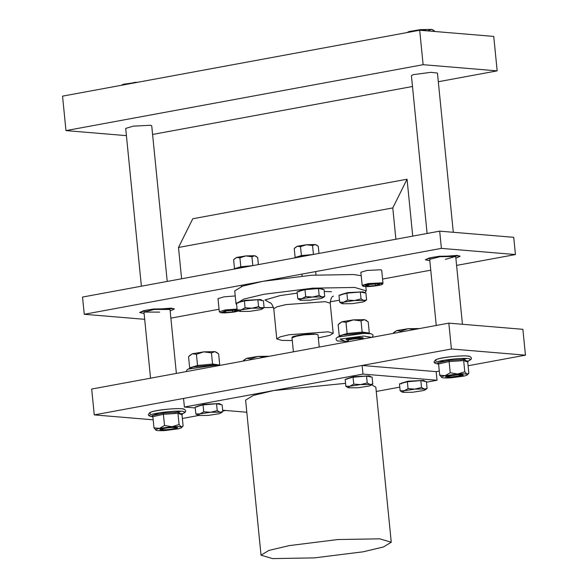 <?xml version="1.0" encoding="UTF-8"?>
<svg xmlns="http://www.w3.org/2000/svg" width="588" height="588" viewBox="0 0 588 588"><rect width="100%" height="100%" fill="white"/><g stroke="black" fill="none" stroke-linecap="round" stroke-linejoin="round"><path stroke-width="0.88" d="M427.108 233.465L411.409 75.668L413.129 74.669L430.908 72.324L437.45 73.081L453.297 232.282M448.401 376.055L447.483 376.585L450.974 376.989L460.455 375.739L461.374 375.203L457.883 374.806L448.401 376.055M447.483 376.585L447.461 375.93M65.974 130.602L62.548 96.145L419.692 30.238L423.125 64.695L65.974 130.602L126.413 135.644M152.593 134.454L412.482 86.495M438.317 81.732L497.169 70.869L493.736 36.412L419.692 30.238M497.169 70.869L423.125 64.695M141.392 286.194L125.692 128.397L133.358 126.141L150.587 125.266L151.733 125.803L167.22 281.424M175.65 427.851L175.048 427.645C171.711 426.932 158.348 428.99 162.384 429.6C165.713 430.32 179.075 428.255 175.048 427.645L175.643 427.888M161.693 428.586L162.384 429.6M174.945 426.675L175.048 427.645L175.65 427.145M176.312 427.351L175.562 427.961M432.834 257.228L456.994 255.42L460.066 256.324L455.869 258.183L460.066 256.324L459.698 255.942L439.126 256.272L429.291 257.985L425.345 259.778L432.834 257.228M147.118 309.957L171.277 308.141L174.349 309.053L170.153 310.912L174.349 309.053L173.982 308.671L153.409 309.001L143.575 310.714L139.621 312.507L147.118 309.957M441.397 248.379L439.684 231.15L82.533 297.058L84.253 314.286L441.397 248.379L515.441 254.553L456.589 265.409M144.685 319.321L84.253 314.286M439.684 231.15L513.728 237.317L515.441 254.553M430.761 270.179L382.575 279.065M219.052 309.244L170.873 318.137M429.821 260.778L425.345 259.778L429.821 260.778M144.104 313.5L139.621 312.507L144.104 313.5M159.671 312.11L143.964 312.074L154.306 309.45L170.013 309.486L176.371 373.424M436.259 325.465L429.681 259.352L440.022 256.721L455.45 256.471L445.388 259.389M451.408 348.993L448.835 323.143L91.691 389.05L94.264 414.9L451.408 348.993L525.452 355.159L468.077 365.751M153.174 419.81L94.264 414.9M448.835 323.143L522.879 329.317L525.452 355.159M439.295 371.065L436.164 371.638L362.12 365.464L183.544 398.421L184.404 407.036L195.253 407.94M225.704 410.475L222.72 411.027M198.648 415.473L182.361 418.48M294.147 336.792L293.067 336.615M319.233 347.06L318.012 334.807L315.705 334.131C310.56 333.881 304.518 334.337 297.587 335.491L291.964 337.402L292.273 337.703M298.873 335.689L296.631 335.674M318.321 337.916L329.817 335.358L333.205 333.3L328.207 331.823L288.943 334.77L280.167 336.858L276.772 338.916L281.777 340.393L292.273 340.511M260.139 307.693L273.53 307.436M330.184 301.798L339.467 300.181M364.781 292.831L366.25 290.862L354.704 287.451L312.838 288.164L264.108 294.25L243.844 299.071L236.016 303.82L236.663 304.804M361.194 275.669L353.417 274.53L311.552 275.243L262.821 281.329L242.557 286.15L234.73 290.898L236.016 303.82M295.823 336.351L294.147 336.262M295.125 336.542L293.61 336.424M238.236 303.041L238.162 302.35L245.064 300.321L260.572 299.535L261.609 300.02L261.675 300.711M237.17 309.913L236.486 303.026L244.387 300.872L257.853 299.726L263.417 300.725L264.108 307.612L261.425 308.149L262.219 308.979L260.256 309.729L249.569 311.375L240.058 311.449L239.331 311.258L241.227 309.876L251.914 308.222L261.425 308.149L258.544 306.613L251.914 308.222L245.071 307.759L241.227 309.876L237.17 309.913L239.25 311.214M262.219 308.979L264.108 307.612M257.853 299.726L258.544 306.613M244.387 300.872L245.071 307.759M298.844 291.854L298.77 291.17L305.672 289.134L321.18 288.348L322.217 288.833L322.283 289.524M297.778 298.726L297.094 291.839L304.996 289.686L318.468 288.539L324.032 289.539L324.716 296.425L322.033 296.962L322.827 297.793L320.864 298.542L310.185 300.189L300.666 300.27L299.939 300.071L301.835 298.689L312.522 297.043L322.033 296.962L319.152 295.426L312.522 297.043L305.686 296.572L301.835 298.689L297.778 298.726L299.865 300.034M322.827 297.793L324.716 296.425M318.468 288.539L319.152 295.426M304.996 289.686L305.686 296.572M340.731 295.345L340.658 294.661L347.559 292.626L363.068 291.839L364.104 292.324L364.17 293.015M339.666 302.217L338.982 295.33L346.883 293.184L353.616 292.603L360.356 292.03L365.92 293.03L366.603 299.917L363.921 300.461L364.714 301.284L362.752 302.034L352.065 303.68L342.554 303.761L341.826 303.562L343.723 302.181L354.41 300.534L363.921 300.461L361.039 298.917L354.41 300.534L347.567 300.071L343.723 302.181L339.666 302.217L341.746 303.526M364.714 301.284L366.603 299.917M360.356 292.03L361.039 298.917M346.883 293.184L347.567 300.071M310.148 255.052L297.822 256.787L295.47 257.757M313.433 254.457L312.551 245.541L306.399 244.733L300.527 246.681L301.409 255.589L313.433 254.457M318.997 253.421L318.284 246.306L315.278 244.542L312.551 245.541M301.174 256.412L301.409 255.589L295.117 257.493L294.235 248.584L297.241 246.254L300.527 246.681M317.086 245.314L315.278 244.542L306.399 244.733L297.241 246.254L294.911 247.813M249.54 266.239L237.214 267.974L234.862 268.944M252.825 265.636L251.943 256.728L245.791 255.92L239.911 257.867L240.801 266.776L252.825 265.636M258.382 264.6L257.676 257.493L254.67 255.729L251.943 256.728M240.566 267.599L240.801 266.776L234.509 268.679L233.62 259.764L236.633 257.434L239.911 257.867M256.478 256.5L254.67 255.729L245.791 255.92L236.633 257.434L234.303 258.999M177.076 427.513C174.533 426.396 156.886 428.74 160.348 429.732C162.891 430.85 180.538 428.512 177.076 427.513L177.238 427.579M160.149 429.284L160.348 429.732M161.729 428.939L161.23 428.806M152.784 416.37L151.939 415.642L163.06 413.129L178.443 412.122L180.604 413.665L182.662 413.643M176.084 427.329L175.283 427.682M182.706 413.621L181.993 414.753L183.103 425.947L181.258 426.954L181.618 427.579L183.103 425.947M163.06 413.129L163.398 414.29L152.865 416.664L153.975 427.858L156.165 430.291C157.65 430.732 160.752 430.806 165.463 430.519L178.01 428.858C181.325 428.079 182.405 427.447 181.258 426.954L179.075 424.521L177.958 413.335L163.398 414.29L164.508 425.477L171.961 426.726L179.075 424.521M153.975 427.858L159.414 428.387L164.508 425.477M181.993 414.753L177.958 413.335L178.443 412.122M181.258 426.954C179.774 426.513 176.672 426.44 171.961 426.726L159.414 428.387C156.099 429.174 155.019 429.806 156.165 430.291L155.761 430.078M152.865 416.664L152.505 415.966M462.793 374.784C460.257 373.667 442.602 376.011 446.064 377.011C448.607 378.128 466.255 375.783 462.793 374.784L462.954 374.857M445.866 376.555L446.064 377.011M447.446 376.217L446.946 376.077M438.508 363.641L437.656 362.914L448.784 360.407L464.16 359.393L466.321 360.936L468.379 360.914M461.808 374.6L461.337 374.835M468.423 360.892L467.71 362.024L468.82 373.218L466.975 374.233L467.342 374.85L468.82 373.218M448.784 360.407L449.114 361.561L438.582 363.935L439.699 375.129L441.882 377.562C443.367 378.003 446.468 378.084 451.18 377.797L463.726 376.129C467.041 375.35 468.121 374.718 466.975 374.233L464.792 371.8L463.675 360.606L449.114 361.561L450.224 372.755L457.677 373.997L464.792 371.8M439.699 375.129L445.131 375.666L450.224 372.755M467.71 362.024L463.675 360.606L464.16 359.393M466.975 374.233C465.49 373.792 462.396 373.711 457.677 373.997L445.131 375.666C441.816 376.445 440.735 377.077 441.882 377.562L441.478 377.349M438.582 363.935L438.222 363.237M428.211 30.951L420.493 29.635L415.165 31.076M435.282 31.539L431.592 29.4L428.182 30.65M407.161 32.553L409.042 31.531L412.085 31.642M433.848 30.363L431.592 29.4L420.493 29.635L409.042 31.531L407.014 32.575M137.386 82.335L134.777 82.364L129.448 83.797M121.444 85.275L123.326 84.26L126.369 84.371M138.9 82.055L123.326 84.26L121.297 85.304M289.12 545.627L268.856 550.449L261.028 555.19L272.567 558.6L314.44 557.887L363.163 551.801L383.435 546.98L391.255 542.232L379.716 538.828L337.843 539.541L289.12 545.627M426.462 382.2L437.024 380.252L362.98 374.078L273.692 390.557L253.428 395.379L245.6 400.127L261.028 555.19M222.646 410.226L246.806 412.239M345.56 383.339L273.692 390.557L184.404 407.036M376.261 391.468L399.789 387.125M437.024 380.252L436.164 371.638M362.98 374.078L362.12 365.464M391.255 542.232L375.828 387.169L371.66 384.802M196.914 407.08L196.84 406.389L203.742 404.353L219.251 403.574L220.287 404.059L220.353 404.742M195.848 413.952L195.165 407.065L203.066 404.911L216.538 403.758L222.102 404.764L222.786 411.651L220.103 412.188L220.897 413.011L218.934 413.761L208.255 415.415L198.737 415.488L198.009 415.29L199.905 413.915L210.592 412.261L220.103 412.188L217.222 410.645L210.592 412.261L203.749 411.798L199.905 413.915L195.848 413.952L197.928 415.253M220.897 413.011L222.786 411.651M216.538 403.758L217.222 410.645M203.066 404.911L203.749 411.798M346.913 379.4L346.846 378.709L353.748 376.673L369.249 375.894L370.286 376.371L370.352 377.062M361.767 339.21L360.165 337.931C357.291 337.314 345.773 339.092 349.25 339.614M361.686 338.931L361.135 338.747C357.798 338.026 344.443 340.092 348.471 340.702M348.757 339.269L347.853 340.415L347.993 341.753M345.854 386.265L345.163 379.378L353.072 377.231L359.805 376.651L366.537 376.077L372.101 377.077L372.785 383.964L370.109 384.508L370.896 385.331L368.941 386.081L358.254 387.735L348.735 387.808L348.008 387.61L349.904 386.228L360.591 384.581L370.109 384.508L367.221 382.964L360.591 384.581L353.755 384.118L349.904 386.228L345.854 386.265L347.934 387.573M370.896 385.331L372.785 383.964M366.537 376.077L367.221 382.964M353.072 377.231L353.755 384.118M401.214 383.92L401.141 383.236L408.05 381.2L423.551 380.414L424.587 380.899L424.654 381.59M400.149 390.792L399.465 383.905L407.366 381.759L414.106 381.178L420.839 380.605L426.403 381.605L427.086 388.492L424.411 389.035L425.197 389.859L423.235 390.608L412.555 392.255L403.037 392.336L402.31 392.137L404.206 390.755L414.893 389.109L424.411 389.035L421.522 387.492L414.893 389.109L408.057 388.646L404.206 390.755L400.149 390.792L402.236 392.1M425.197 389.859L427.086 388.492M420.839 380.605L421.522 387.492M407.366 381.759L408.057 388.646M269.547 356.232L266.629 356.769M250.804 359.687L250.723 358.827L258.066 356.394L264.776 357.114M242.903 361.15L246.622 358.29L250.723 358.827M269.583 356.225L258.066 356.394L246.622 358.29L243.704 360.246M419.553 328.552L416.635 329.089M400.81 332.007L400.722 331.147L408.072 328.714L414.775 329.427M392.909 333.469L396.621 330.61L400.722 331.147M419.589 328.545L408.072 328.714L396.621 330.61L393.71 332.565M346.023 339.636L348.045 340.121L346.023 339.629L347.31 338.931L359.246 337.402L363.391 337.909L361.48 338.769M363.391 337.909L361.502 338.784M362.054 337.475L360.517 338.019M348.86 339.18L347.251 338.945M346.81 334.528L342.62 334.998L337.755 337.086L363.707 333.396L370.991 333.778L367.25 332.911L362.693 333.029L346.81 334.528L347.111 333.506L345.994 322.312L353.337 319.879L361.032 320.894L362.142 332.08L369.315 333.036L368.198 321.842L364.442 319.644L361.032 320.894M345.994 322.312L341.893 321.776L338.129 324.686L339.247 335.88L347.111 333.506L362.142 332.08L362.693 333.029M366.699 320.607L364.442 319.644L353.337 319.879L341.893 321.776L338.982 323.731M339.247 335.88L339.122 336.468M369.433 333.418L369.315 333.036M219.839 365.405L217.67 364.898L213.121 365.016L193.048 366.986L188.182 369.08L214.128 365.383L219.39 365.486M213.121 365.016L212.569 364.068L211.452 352.881L203.764 351.867L196.421 354.299L197.539 365.493L212.569 364.068L219.736 365.023L218.626 353.836L214.87 351.631L211.452 352.881M197.237 366.515L197.539 365.493L189.674 367.868L188.557 356.681L192.32 353.77L196.421 354.299M217.126 352.594L214.87 351.631L203.764 351.867L192.32 353.77L189.409 355.725M189.674 367.868L189.549 368.456M219.861 365.398L219.736 365.023M412.717 236.126L407.058 179.215L192.768 218.758L178.495 247.474L181.604 278.771M407.058 179.215L392.784 207.924L178.495 247.474M392.784 207.924L395.893 239.228M382.994 283.291L381.693 270.201L380.774 269.767L366.993 270.465L360.856 272.273L362.164 285.364L368.294 283.556L382.075 282.865L382.994 283.291L382.126 284.43C381.899 285.114 368.845 287.253 363.59 286.385L362.164 285.364M375.563 285.54L368.507 286.143L365.596 285.621L369.734 284.496L376.79 283.894L379.701 284.416L375.563 285.54L375.409 284.011M368.382 284.864L368.507 286.143M232.701 311.905L225.652 312.507L222.734 311.985L226.872 310.861L233.928 310.258L236.839 310.78L232.701 311.905L232.554 310.376M235.237 295.94L224.131 296.83L218.001 298.638L219.302 311.728L225.439 309.92L237.082 309.045M225.52 311.228L225.652 312.507M316.16 334.175L304.15 334.866L296.697 336.145L292.405 337.6L292.038 338.122L293.405 351.83M292.265 337.005L293.037 337.262M292.464 336.887L293.368 337.115M295.713 335.873L297.69 335.924M296.55 335.689L298.777 335.711M294.72 336.108L296.242 336.248M293.265 336.542L293 337.277M300.622 334.998L305.04 334.756M309.067 334.351L311.221 334.065M293.794 336.365L295.014 336.571M299.601 335.145L292.978 337.284M270.23 302.894L264.938 299.983L280.153 295.588L297.227 293.125M324.223 291.472L331.492 291.736M333.205 333.3L330.206 303.143L325.201 301.673L285.944 304.613L277.161 306.708L273.773 308.759C271.061 300.689 269.297 303.305 269.297 302.43M150.205 416.245L150.072 416.201C147.529 415.378 147.889 413.989 151.153 412.041C157.363 409.446 182.501 407.609 184.184 409.248C186.271 410.578 186.19 411.857 183.948 413.077L184.309 411.71C179.127 409.432 143.156 414.209 150.205 416.245M153.101 414.033L159.539 414.07M174.783 412.555L181.141 411.24M183.603 409.189C178.561 406.97 143.523 411.622 150.388 413.599M435.921 363.516L435.796 363.48C433.246 362.656 433.606 361.267 436.869 359.312C443.08 356.718 468.217 354.88 469.908 356.519C471.988 357.857 471.907 359.136 469.665 360.356L470.025 358.989C464.843 356.71 428.873 361.488 435.921 363.516M438.824 361.304L445.256 361.348M460.507 359.834L466.857 358.518M469.32 356.46C464.277 354.241 429.24 358.893 436.112 360.87M347.956 341.422L345.693 341.496L340.011 339.085L363.722 336.049L371.822 337.358M363.781 286.385C368.448 287.392 387.154 284.504 381.509 283.651C376.842 282.644 358.143 285.533 363.781 286.385M237.162 309.869L225.792 310.662L220.926 312.75L233.789 312.103L238.743 310.978M461.374 375.203L461.257 374.027M455.729 256.758L462.447 324.282M446.976 375.989L447.703 376.313M143.964 312.074L150.543 378.194M161.244 428.527L161.972 428.843M366.25 290.862L365.817 286.569M276.772 338.916L273.773 308.759M333.345 296.058C333.543 296.918 331.294 294.654 330.206 303.143M241.293 285.305L241.411 286.54M315.675 271.575L316.006 274.927M301.901 274.118L302.092 276.044M152.887 416.892L150.712 416.385M183.948 413.077L182.501 413.739M438.604 364.163L436.428 363.656M469.665 360.356L468.217 361.01M364.339 365.06L364.398 365.655M372.322 337.262L373.123 335.388L372.557 334.476L370.991 333.778M347.956 341.437L337.769 341.003L336.711 340.503L335.991 339.092L336.365 338.063L337.755 337.086M186.477 371.565L186.793 370.05L188.182 369.08M238.772 311.001L233.987 312.074L224.859 312.926L220.735 312.75L219.302 311.728M292.354 337.049L293.324 337.468M292.883 337.056L292.927 337.49M293.272 336.998L292.405 337.6"/></g></svg>
